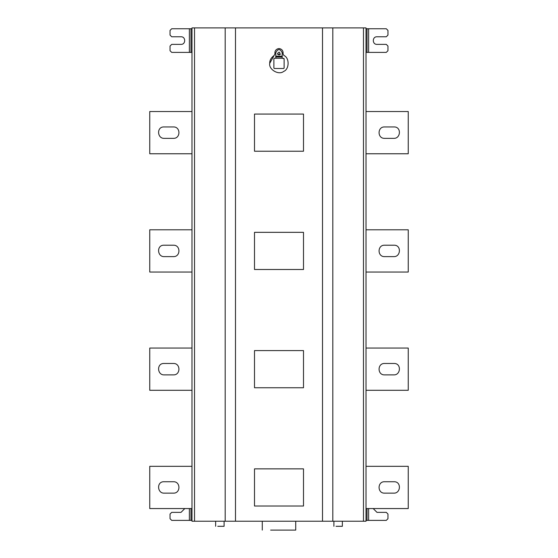 <?xml version="1.0" encoding="UTF-8"?>
<svg xmlns="http://www.w3.org/2000/svg" width="558" height="558" viewBox="0 0 558 558"><rect width="100%" height="100%" fill="white"/><g stroke="black" fill="none" stroke-linecap="round" stroke-linejoin="round"><path stroke-width="0.84" d="M387.97 245.213L393.878 245.213C401.662 244.822 400.811 256.917 393.885 256.617L384.595 256.617C377.243 256.924 377.243 244.899 384.595 245.213L387.97 245.213M366.006 272.032L408.247 272.032L408.247 229.791L366.006 229.791M387.97 481.735L393.878 481.735C401.662 481.352 400.811 493.439 393.885 493.139L384.595 493.139C377.243 493.453 377.243 481.428 384.595 481.735L387.97 481.735M366.006 508.561L408.247 508.561L408.247 466.321L366.006 466.321M387.97 363.474L393.878 363.474C401.662 363.084 400.811 375.178 393.885 374.878L384.595 374.878C377.243 375.192 377.243 363.16 384.595 363.474L387.97 363.474M366.006 390.293L408.247 390.293L408.247 348.059L366.006 348.059M387.97 126.945L393.878 126.945C401.662 126.554 400.811 138.649 393.885 138.349L384.595 138.349C377.243 138.663 377.243 126.631 384.595 126.945L387.97 126.945M366.006 153.764L408.247 153.764L408.247 111.53L366.006 111.53M164.122 481.735C156.338 481.352 157.189 493.439 164.115 493.139L173.405 493.139C180.757 493.453 180.757 481.428 173.405 481.735L164.122 481.735M191.994 508.561L149.753 508.561L149.753 466.321L191.994 466.321M164.122 363.474C156.338 363.084 157.189 375.178 164.115 374.878L173.405 374.878C180.757 375.192 180.757 363.16 173.405 363.474L164.122 363.474M191.994 390.293L149.753 390.293L149.753 348.059L191.994 348.059M164.122 126.945C156.338 126.554 157.189 138.649 164.115 138.349L173.405 138.349C180.757 138.663 180.757 126.631 173.405 126.945L164.122 126.945M191.994 153.764L149.753 153.764L149.753 111.53L191.994 111.53M164.122 245.213C156.338 244.822 157.189 256.917 164.115 256.617L173.405 256.617C180.757 256.924 180.757 244.899 173.405 245.213L164.122 245.213M191.994 272.032L149.753 272.032L149.753 229.791L191.994 229.791M295.726 530.1L270.637 530.1C259.965 530.1 259.965 530.1 270.637 530.1L295.726 530.1L295.726 521.228M224.093 526.299L217.76 526.299L224.093 526.299L224.093 521.228M342.354 526.299L336.021 526.299L342.354 526.299L342.354 521.228M368.622 508.561L368.622 520.384L386.282 520.384L387.97 518.696L387.97 514.051L386.282 512.363L376.992 512.363L373.19 508.561M368.622 520.384L366.006 520.384M189.378 508.561L189.378 520.384L171.718 520.384L170.03 518.696L170.03 514.051L171.718 512.363L181.008 512.363L184.81 508.561M189.378 520.384L191.994 520.384M254.504 468.86L303.496 468.86L303.496 506.022L254.504 506.022L254.504 468.86M254.504 387.761L254.504 350.591L303.496 350.591L303.496 387.761L254.504 387.761M282.209 58.269L274.313 58.269L273.887 58.688L273.887 68.069L274.313 68.488L283.687 68.488L284.113 68.069L284.113 58.688L282.209 58.269L282.209 52.696C280.067 48.553 277.933 48.553 275.791 52.696L275.791 58.269M284.113 58.688L283.687 58.269M283.687 68.488L284.113 68.069M274.313 58.269L273.887 58.688M273.887 68.069L274.313 68.488M275.791 57L282.209 57M277.605 53.54C280.639 58.241 280.639 48.832 277.605 53.54M283.094 54.042L283.896 55.479L283.094 54.042L283.094 52.696C282.983 50.638 281.888 49.299 279.809 48.679L279.809 48.679M277.452 54.217L280.548 54.217M274.104 55.479L274.906 54.042L274.104 55.479C271.069 57.753 269.605 60.39 269.709 63.382L274.104 55.479M278.191 48.679L278.191 48.679C276.112 49.299 275.017 50.638 274.906 52.696L274.906 54.042M279.523 48.595L278.477 48.595M283.896 55.479C289.693 57.851 289.4 69.352 283.645 71.424C278.833 75.49 268.593 69.583 269.709 63.382M277.758 54.168L280.242 54.168M254.504 151.232L254.504 114.062L303.496 114.062L303.496 151.232L254.504 151.232M254.504 269.5L254.504 232.33L303.496 232.33L303.496 269.5L254.504 269.5M366.006 28.744L386.282 28.744L387.97 30.432L387.97 35.077L386.282 36.772L376.992 36.772C372.088 36.563 372.088 44.584 376.992 44.375L386.282 44.375L387.97 46.063L387.97 50.708L386.282 52.396L366.006 52.396M191.994 28.744L171.718 28.744L170.03 30.432L170.03 35.077L171.718 36.772L181.008 36.772C185.912 36.563 185.912 44.584 181.008 44.375L171.718 44.375L170.03 46.063L170.03 50.708L171.718 52.396L191.994 52.396M235.497 521.228L225.188 521.228L225.188 27.9L235.497 27.9L235.497 521.228L322.503 521.228L322.503 27.9L235.497 27.9M322.503 27.9L332.812 27.9L332.812 521.228L363.474 521.228L363.474 27.9L332.812 27.9M363.474 521.228L366.006 521.228L366.006 27.9L363.474 27.9M225.188 27.9L191.994 27.9L191.994 521.228L225.188 521.228M332.812 521.228L322.503 521.228M367.025 508.561L367.025 520.384M190.976 508.561L190.976 520.384M282.209 56.156L275.791 56.156M368.622 28.744L368.622 52.396M189.378 28.744L189.378 52.396M190.976 28.744L190.976 52.396M367.025 28.744L367.025 52.396M194.526 27.9L194.526 521.228M262.274 521.228L262.274 530.1M215.646 521.228L215.646 526.299M333.907 521.228L333.907 526.299"/></g></svg>
